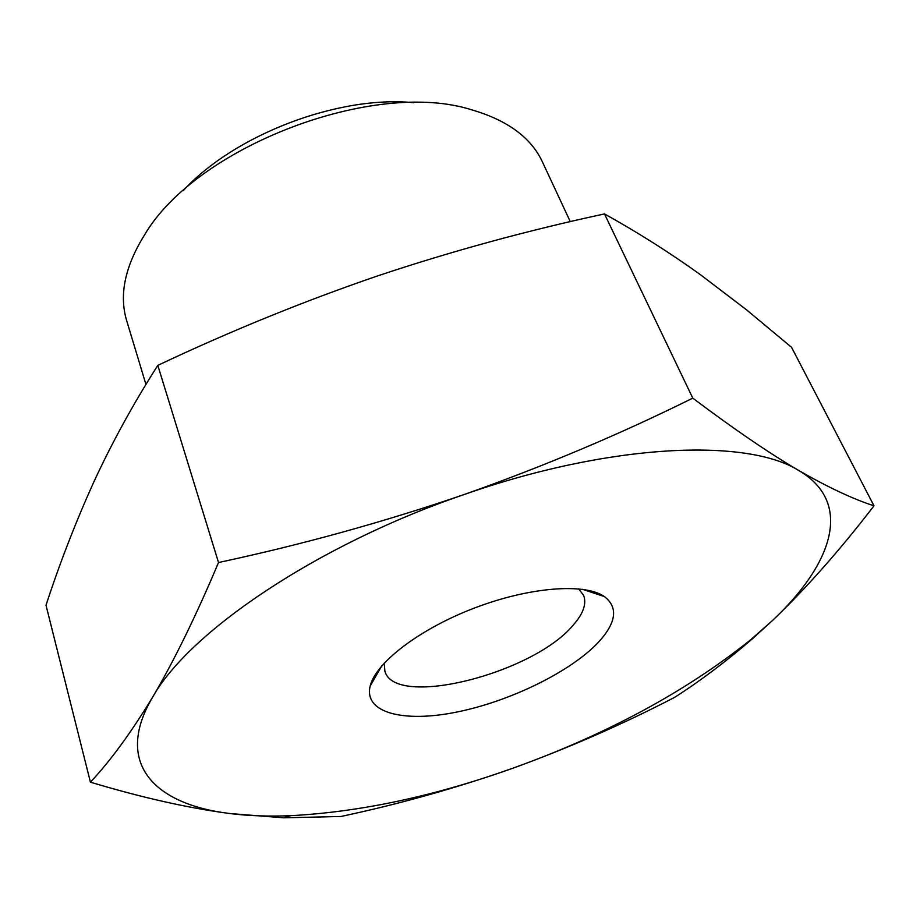 <?xml version="1.0" encoding="UTF-8"?>
<svg xmlns="http://www.w3.org/2000/svg" width="920" height="920" viewBox="0 0 920 920"><rect width="100%" height="100%" fill="white"/><g stroke="black" fill="none" stroke-linecap="round" stroke-linejoin="round"><path stroke-width="1.38" d="M874 505.816L791.545 347.3L746.649 309.925L700.672 274.873C669.956 252.781 637.894 232.472 604.497 213.923C527.413 230.483 451.823 251.137 377.729 275.862C303.876 301.173 230.564 331.016 157.814 365.366C133.32 403.742 111.86 442.865 93.46 482.747C75.359 522.905 59.547 563.741 46 605.268L90.424 782.172C110.239 761.105 130.974 732.769 152.628 697.164C173.949 661.054 195.902 616.181 218.523 562.522C302.151 544.606 383.824 522.008 463.542 494.741C542.949 466.716 619.367 434.516 692.783 398.141C733.757 428.996 769.154 453.157 798.951 470.637C828.437 487.496 853.449 499.226 874 505.816C839.707 550.413 805.805 588.708 772.306 620.689L751.582 639.515C725.247 662.135 699.579 681.432 674.59 697.383C622.668 724.293 568.824 747.88 513.072 768.143C457.091 787.842 399.705 803.965 340.917 816.488L283.601 817.811L229.827 813.533C188.347 808.07 141.875 797.617 90.424 782.172M145.946 384.456L126.672 320.643C118.956 295.09 124.89 266.558 144.486 235.037C196.086 146.613 374.67 78.418 472.075 109.951C507.69 120.382 531.127 137.689 542.409 161.886L570.273 221.651M183.149 190.727C234.427 134.768 338.192 95.139 413.712 102.683M604.497 213.923L692.783 398.141M157.814 365.366L218.523 562.522M229.827 813.533C154.318 804.425 113.447 763.301 152.628 697.164C188.841 632.167 316.848 544.881 463.542 494.741C610.121 443.21 747.247 437.77 798.951 470.637C853.495 502.688 832.991 563.799 772.306 620.689L750.191 640.17C685.4 691.886 606.36 734.539 513.072 768.143C434.343 796.214 360.18 812.061 290.57 815.683C268.674 816.592 248.434 815.879 229.827 813.533M598.54 642.137C570.952 671.611 510.347 701.224 457.044 712.011C403.719 722.947 363.572 712.988 370.173 686.056C375.705 662.63 419.635 628.9 474.582 607.982C529.483 586.96 584.717 582.82 604.452 596.597C618.355 607.407 616.388 622.587 598.54 642.137M578.657 588.857L583.625 595.389C586.787 603.865 583.234 613.87 572.953 625.404C532.818 673.624 395.174 708.619 384.893 671.278L384.249 663.09M750.191 640.17L751.606 639.526M290.57 815.683L283.601 817.845M381.697 665.965L370.173 686.056M582.463 589.294L604.452 596.597"/></g></svg>
